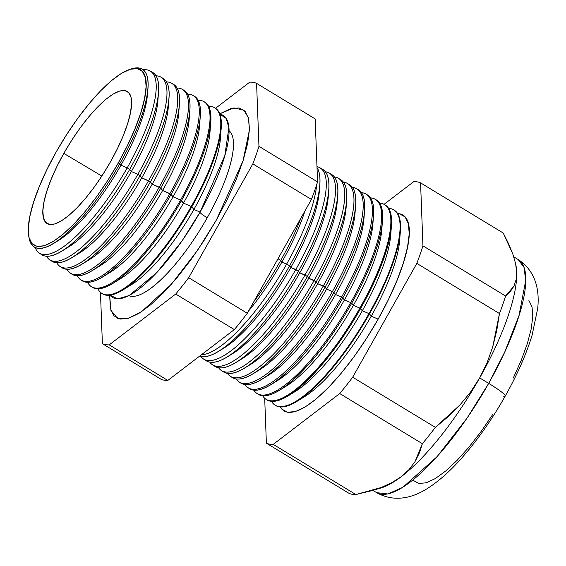 <?xml version="1.0" encoding="UTF-8"?>
<svg xmlns="http://www.w3.org/2000/svg" width="566" height="566" viewBox="0 0 566 566"><rect width="100%" height="100%" fill="white"/><g stroke="black" fill="none" stroke-linecap="round" stroke-linejoin="round"><path stroke-width="0.85" d="M200.074 212.123L224.808 155.657L228.883 127.732L226.181 118.428L219.856 114.169A106.521 30.706 -58.7 0 1 200.074 212.123L193.883 209.448A98.236 28.314 -58.7 0 0 220.429 138.267L221.172 128.107A108.644 31.321 121.3 0 1 191.81 206.831L193.883 209.448L200.074 212.123L182.082 240.861L156.902 272.515L129.076 295.579L117.678 298.883L110.009 295.19A106.521 30.706 -58.7 0 0 200.074 212.123M229.011 130.682A96.574 27.84 121.3 0 1 207.227 217.761A12.728 1.358 29.4 0 1 199.975 212.3A12.728 1.358 -150.6 0 0 207.227 217.761A96.574 27.84 121.3 0 1 145.894 291.709M216.382 220.018L197.506 250.413L171.392 284.259L141.465 311.76L128.015 318.439L117.615 318.417L110.879 310.288L109.655 295.233L110.398 308.576L113.929 315.807L119.985 319.104L128.326 318.347L138.635 313.557L150.514 304.925L163.503 292.778L177.108 277.588L190.806 259.935L204.064 240.493L216.382 220.018L227.284 199.296L236.347 179.118L243.224 160.256L247.653 143.446L249.457 129.324L248.58 118.443L245.043 111.212L238.986 107.915L230.645 108.672L219.728 113.83L233.85 107.936L243.974 110.186L248.446 117.919L249.436 129.904L243.026 160.871L216.382 220.018M128.885 295.678A96.574 27.84 -58.7 0 0 207.227 217.761A96.574 27.84 -58.7 0 0 233.411 146.361M28.696 235.838A102.616 29.581 121.3 0 1 56.14 152.028L46.971 169.475L39.337 186.462L33.55 202.338L29.821 216.488L28.3 228.374L29.043 237.536L32.014 243.621L37.115 246.401L44.134 245.764L52.815 241.732L62.812 234.465L73.75 224.242L85.197 211.451L96.729 196.593L107.894 180.229L118.266 162.987A102.616 29.581 121.3 0 1 28.696 235.838L28.986 237.586A104.031 29.991 -58.7 0 0 119.794 163.737L120.947 165.187A98.236 28.314 -58.7 0 0 147.493 94.013L147.91 88.353A104.031 29.991 121.3 0 1 119.794 163.737A104.031 29.991 -58.7 0 0 131.354 68.896L129.664 69.441A102.616 29.581 121.3 0 1 118.266 162.987L119.794 163.737L118.266 162.987L127.435 145.54L135.069 128.553L140.856 112.684L144.585 98.526L146.106 86.64L145.363 77.485L142.384 71.394L137.29 68.62L130.265 69.257L121.591 73.29L111.594 80.556L100.656 90.779L89.202 103.564L77.676 118.428L66.512 134.793L56.14 152.028A102.616 29.581 121.3 0 1 129.664 69.441M130.498 69.186A104.031 29.991 121.3 0 1 147.91 88.353M147.62 91.31A98.236 28.314 121.3 0 1 120.947 165.187L127.194 167.89A106.599 30.727 -58.7 0 0 143.085 69.795A106.599 30.727 121.3 0 1 150.025 70.941A106.599 30.727 121.3 0 1 127.194 167.89L129.685 169.39L131.362 171.512A98.236 28.314 -58.7 0 0 157.914 100.331L158.515 92.095A106.677 30.755 121.3 0 1 129.685 169.39A106.677 30.755 -58.7 0 0 152.53 72.37L150.025 70.941M151.214 71.755A106.677 30.755 121.3 0 1 158.515 92.095M158.048 96.482A98.236 28.314 121.3 0 1 131.362 171.512L137.871 174.328A106.939 30.826 -58.7 0 0 155.99 75.809A106.939 30.826 121.3 0 1 160.765 77.068A106.939 30.826 121.3 0 1 137.871 174.328L140.035 175.63L141.783 177.837A98.236 28.314 -58.7 0 0 168.328 106.656L168.958 98.095A107.009 30.847 121.3 0 1 140.035 175.63A107.009 30.847 -58.7 0 0 162.951 78.313L160.765 77.068M161.812 77.768A107.009 30.847 121.3 0 1 168.958 98.095M168.47 102.665A98.236 28.314 121.3 0 1 141.783 177.837L148.54 180.759A107.278 30.925 -58.7 0 0 166.524 81.921A107.278 30.925 121.3 0 1 171.512 83.195A107.278 30.925 121.3 0 1 148.54 180.759L150.393 181.87L152.204 184.155A98.236 28.314 -58.7 0 0 178.75 112.981L179.401 104.102A107.335 30.939 121.3 0 1 150.393 181.87A107.335 30.939 -58.7 0 0 173.38 84.256L171.512 83.195M172.411 83.782A107.335 30.939 121.3 0 1 179.401 104.102M178.884 108.849A98.236 28.314 121.3 0 1 152.204 184.155L159.209 187.19A107.611 31.024 -58.7 0 0 177.052 88.041A107.611 31.024 121.3 0 1 182.259 89.315A107.611 31.024 121.3 0 1 159.209 187.19L160.744 188.11L162.626 190.48A98.236 28.314 -58.7 0 0 189.171 119.299L189.843 110.101A107.66 31.038 121.3 0 1 160.744 188.11A107.66 31.038 -58.7 0 0 183.801 90.199A107.66 31.038 121.3 0 1 189.843 110.101M189.306 115.032A98.236 28.314 121.3 0 1 162.626 190.48L169.885 193.622A107.95 31.116 -58.7 0 0 187.587 94.168A107.95 31.116 121.3 0 1 192.999 95.442A107.95 31.116 121.3 0 1 169.885 193.622L173.04 196.805A98.236 28.314 -58.7 0 0 199.586 125.624L200.286 116.108A107.993 31.13 121.3 0 1 171.102 194.35A107.993 31.13 -58.7 0 0 194.223 96.142L192.999 95.442M193.6 95.817A107.993 31.13 121.3 0 1 200.286 116.108M199.72 121.223A98.236 28.314 121.3 0 1 173.04 196.805L180.554 200.053A108.29 31.215 -58.7 0 0 198.114 100.288A108.29 31.215 121.3 0 1 203.746 101.562A108.29 31.215 121.3 0 1 180.554 200.053L183.462 203.123A98.236 28.314 -58.7 0 0 210.007 131.949L210.729 122.107A108.318 31.222 121.3 0 1 181.453 200.59A108.318 31.222 -58.7 0 0 204.651 102.078L203.746 101.562M204.192 101.838A108.318 31.222 121.3 0 1 210.729 122.107M210.135 127.407A98.236 28.314 121.3 0 1 183.462 203.123L191.23 206.484A108.63 31.314 -58.7 0 0 208.642 106.415A108.63 31.314 121.3 0 1 214.486 107.689A108.63 31.314 121.3 0 1 191.23 206.484L191.81 206.831A108.644 31.321 -58.7 0 0 215.073 108.021L214.486 107.689M214.776 107.858A108.644 31.321 121.3 0 1 221.172 128.107M220.556 133.597A98.236 28.314 121.3 0 1 193.883 209.448A98.236 28.314 121.3 0 1 127.562 286.835M319.479 188.082A105.326 30.359 121.3 0 1 290.874 267.385L289.601 265.772A111.743 32.212 121.3 0 1 218.816 351.224A111.743 32.212 121.3 0 1 199.572 356.17A111.743 32.212 -58.7 0 0 289.601 265.772L281.946 261.966L280.722 260.424A111.467 32.135 121.3 0 1 253.851 301.628A111.467 32.135 -58.7 0 0 280.722 260.424L277.998 258.775L280.722 260.424A111.467 32.135 -58.7 0 0 300.949 218.044A111.467 32.135 121.3 0 1 280.722 260.424L281.946 261.966A105.326 30.359 -58.7 0 0 304.925 210.991A105.326 30.359 121.3 0 1 281.946 261.966L286.672 264.011A111.651 32.184 -58.7 0 0 316.734 184.502A111.651 32.184 121.3 0 1 286.672 264.011L289.601 265.772L290.874 267.385A105.326 30.359 -58.7 0 0 319.337 191.067L319.797 184.806A111.743 32.212 121.3 0 1 289.601 265.772A111.743 32.212 -58.7 0 0 317.017 167.529A111.743 32.212 121.3 0 1 319.797 184.806M328.414 193.374A105.326 30.359 121.3 0 1 299.81 272.805L298.473 271.121A112.026 32.29 121.3 0 1 227.511 356.785A112.026 32.29 121.3 0 1 205.005 359.835A112.026 32.29 -58.7 0 0 206.236 360.775A112.026 32.29 -58.7 0 0 298.473 271.121L290.874 267.385L295.82 269.522A111.941 32.269 -58.7 0 0 316.981 166.652A111.941 32.269 121.3 0 1 319.79 167.713A111.941 32.269 121.3 0 1 295.82 269.522L298.473 271.121L299.81 272.805A105.326 30.359 -58.7 0 0 328.273 196.487L328.747 189.95A112.026 32.29 121.3 0 1 298.473 271.121A112.026 32.29 -58.7 0 0 322.464 169.234L319.79 167.713M322.457 169.234A112.026 32.29 121.3 0 1 328.747 189.95M337.343 198.673A105.326 30.359 121.3 0 1 308.739 278.224L307.352 276.47A112.309 32.375 121.3 0 1 236.206 362.346A112.309 32.375 121.3 0 1 213.771 365.516A112.309 32.375 -58.7 0 0 214.875 366.351A112.309 32.375 -58.7 0 0 307.352 276.47L299.81 272.805L304.968 275.034A112.231 32.354 -58.7 0 0 325.337 171.753A112.231 32.354 121.3 0 1 329.002 172.963A112.231 32.354 121.3 0 1 304.968 275.034L307.352 276.47L308.739 278.224A105.326 30.359 -58.7 0 0 337.202 201.906L337.697 195.093A112.309 32.375 121.3 0 1 307.352 276.47A112.309 32.375 -58.7 0 0 331.4 174.328L329.002 172.963M330.148 173.734A112.309 32.375 121.3 0 1 337.697 195.093M346.279 203.972A105.326 30.359 121.3 0 1 317.668 283.644L316.224 281.818A112.584 32.453 121.3 0 1 244.901 367.914A112.584 32.453 121.3 0 1 222.537 371.19A112.584 32.453 -58.7 0 0 223.52 371.919A112.584 32.453 -58.7 0 0 316.224 281.818L308.739 278.224L314.116 280.545A112.521 32.439 -58.7 0 0 334.379 176.974A112.521 32.439 121.3 0 1 338.213 178.212A112.521 32.439 121.3 0 1 314.116 280.545L316.224 281.818L317.668 283.644A105.326 30.359 -58.7 0 0 346.13 207.326L346.654 200.237A112.584 32.453 121.3 0 1 316.224 281.818A112.584 32.453 -58.7 0 0 340.336 179.422L338.213 178.212M339.232 178.884A112.584 32.453 121.3 0 1 346.654 200.237M230.376 376.34A112.811 32.517 121.3 0 1 227.412 373.369A112.811 32.517 -58.7 0 0 323.264 286.063A112.811 32.517 121.3 0 1 230.376 376.34L232.166 377.494A112.867 32.538 -58.7 0 0 325.096 287.167L317.668 283.644L323.264 286.063A112.811 32.517 -58.7 0 0 343.413 182.202A112.811 32.517 121.3 0 1 347.418 183.462A112.811 32.517 121.3 0 1 323.264 286.063L325.096 287.167L326.603 289.063A105.326 30.359 -58.7 0 0 355.066 212.745L355.604 205.38A112.867 32.538 121.3 0 1 325.096 287.167A112.867 32.538 -58.7 0 0 349.272 184.516L347.418 183.462M348.309 184.042A112.867 32.538 121.3 0 1 355.604 205.38M355.207 209.264A105.326 30.359 121.3 0 1 326.603 289.063L332.412 291.575A113.101 32.602 -58.7 0 0 352.448 187.431A113.101 32.602 121.3 0 1 356.63 188.711A113.101 32.602 121.3 0 1 332.412 291.575L333.975 292.516L335.532 294.483A105.326 30.359 -58.7 0 0 363.995 218.165L364.554 210.531A113.15 32.616 121.3 0 1 333.975 292.516A113.15 32.616 -58.7 0 0 358.2 189.61L356.63 188.711M357.394 189.2A113.15 32.616 121.3 0 1 364.554 210.531M364.143 214.564A105.326 30.359 121.3 0 1 335.532 294.483L341.56 297.086A113.391 32.687 -58.7 0 0 361.49 192.666A113.391 32.687 121.3 0 1 365.841 193.961A113.391 32.687 121.3 0 1 341.56 297.086L344.461 299.902A105.326 30.359 -58.7 0 0 372.923 223.584L373.503 215.674A113.433 32.701 121.3 0 1 342.847 297.865A113.433 32.701 -58.7 0 0 367.136 194.704L365.841 193.961M366.471 194.357A113.433 32.701 121.3 0 1 373.503 215.674M373.072 219.863A105.326 30.359 121.3 0 1 344.461 299.902L350.708 302.598A113.681 32.771 -58.7 0 0 370.518 197.895A113.681 32.771 121.3 0 1 375.046 199.211A113.681 32.771 121.3 0 1 350.708 302.598L353.389 305.322A105.326 30.359 -58.7 0 0 381.859 229.004L382.453 220.818A113.709 32.778 121.3 0 1 351.727 303.213A113.709 32.778 -58.7 0 0 376.072 199.791L375.046 199.211M375.548 199.515A113.709 32.778 121.3 0 1 382.453 220.818M382.008 225.162A105.326 30.359 121.3 0 1 353.389 305.322L359.849 308.109A113.971 32.856 -58.7 0 0 379.553 203.13A113.971 32.856 121.3 0 1 384.257 204.46A113.971 32.856 121.3 0 1 359.849 308.109L362.325 310.741A105.326 30.359 -58.7 0 0 390.788 234.423L391.403 225.961A113.992 32.863 121.3 0 1 360.599 308.562A113.992 32.863 -58.7 0 0 385.007 204.885L384.257 204.46M384.625 204.68A113.992 32.863 121.3 0 1 391.403 225.961M390.936 230.461A105.326 30.359 121.3 0 1 362.325 310.741L368.997 313.628A114.261 32.934 -58.7 0 0 388.587 208.373A114.261 32.934 121.3 0 1 393.469 209.71A114.261 32.934 121.3 0 1 368.997 313.628L371.254 316.161A105.326 30.359 -58.7 0 0 399.716 239.843L400.353 231.112A114.275 32.941 121.3 0 1 369.471 313.911A114.275 32.941 -58.7 0 0 393.943 209.979L393.469 209.71M393.703 209.845A114.275 32.941 121.3 0 1 400.353 231.112M378.145 319.139A114.551 33.019 -58.7 0 0 397.615 213.608L399.384 213.792L405.079 216.891L408.397 223.683L409.225 233.914L407.527 247.179L403.367 262.978L396.9 280.701L388.389 299.662L378.145 319.139L366.57 338.376L354.111 356.644L341.241 373.235L328.457 387.512L316.245 398.924L305.088 407.039L295.402 411.539L287.563 412.246L281.875 409.147L280.297 406.947A114.551 33.019 -58.7 0 0 378.145 319.139L371.254 316.161L378.145 319.139M399.865 235.76A105.326 30.359 121.3 0 1 371.254 316.161A105.326 30.359 121.3 0 1 300.978 398.712M515.902 265.171L515.902 265.171A136.371 39.309 121.3 0 1 516.687 271.963A136.371 39.309 121.3 0 1 479.685 377.911L488.684 383.373A136.371 39.309 -58.7 0 0 518.152 259.504L523.996 267.35L525.722 280.425L519.036 315.467L504.731 352.059L488.684 383.373A29.092 3.099 29.4 0 1 505.247 396.058A29.092 3.099 29.4 0 1 503.698 396.271M63.817 153.386L101.845 176.061L63.817 153.386L71.62 140.403L80.025 128.086L88.706 116.893L97.331 107.264L105.566 99.566L113.094 94.097L119.624 91.062L124.916 90.581L128.751 92.675L130.994 97.26L131.553 104.158L130.406 113.101L127.598 123.756L123.239 135.713L117.495 148.497L110.589 161.635A77.259 22.272 121.3 0 1 47.516 223.775A77.259 22.272 121.3 0 1 63.817 153.386A77.259 22.272 121.3 0 1 127.654 91.706A77.259 22.272 121.3 0 1 110.589 161.635L102.779 174.611L94.373 186.936L85.692 198.121L77.075 207.75L68.84 215.448L61.312 220.917L54.775 223.952L49.49 224.433L45.655 222.346L43.412 217.761L42.853 210.863L43.999 201.913L46.808 191.258L51.166 179.309L56.911 166.517L63.817 153.386M80.995 280.014A107.95 31.116 121.3 0 1 77.365 275.798A107.95 31.116 -58.7 0 0 169.885 193.622A107.95 31.116 121.3 0 1 80.995 280.014L82.183 280.778A107.993 31.13 -58.7 0 0 171.102 194.35L162.626 190.48L160.744 188.11A107.66 31.038 121.3 0 1 92.548 270.442A107.66 31.038 121.3 0 1 72.094 274.277A107.66 31.038 -58.7 0 0 160.744 188.11L152.204 184.155L150.393 181.87A107.335 30.939 121.3 0 1 82.403 263.947A107.335 30.939 121.3 0 1 61.149 267.138A107.335 30.939 -58.7 0 0 62.012 267.775A107.335 30.939 -58.7 0 0 150.393 181.87L141.783 177.837L140.035 175.63A107.009 30.847 121.3 0 1 72.25 257.459A107.009 30.847 121.3 0 1 50.919 260.509A107.009 30.847 -58.7 0 0 51.931 261.266A107.009 30.847 -58.7 0 0 140.035 175.63L137.871 174.328A106.939 30.826 121.3 0 1 49.815 259.907A106.939 30.826 121.3 0 1 46.497 256.249A106.939 30.826 -58.7 0 0 137.871 174.328L131.362 171.512A98.236 28.314 121.3 0 1 65.783 248.531M148.54 180.759A107.278 30.925 121.3 0 1 60.208 266.607A107.278 30.925 121.3 0 1 56.784 262.765A107.278 30.925 -58.7 0 0 148.54 180.759M159.209 187.19A107.611 31.024 121.3 0 1 70.601 273.307A107.611 31.024 121.3 0 1 67.071 269.282A107.611 31.024 -58.7 0 0 159.209 187.19M91.395 286.714L92.265 287.28A108.318 31.222 -58.7 0 0 181.453 200.59L180.554 200.053A108.29 31.215 121.3 0 1 91.395 286.714A108.29 31.215 121.3 0 1 87.659 282.307A108.29 31.215 -58.7 0 0 180.554 200.053L173.04 196.805A98.236 28.314 121.3 0 1 106.967 274.071M101.788 293.414L102.354 293.782A108.644 31.321 -58.7 0 0 191.81 206.831L191.23 206.484A108.63 31.314 121.3 0 1 101.788 293.414A108.63 31.314 121.3 0 1 97.953 288.816A108.63 31.314 -58.7 0 0 191.23 206.484L183.462 203.123A98.236 28.314 121.3 0 1 117.268 280.453M286.672 264.011A111.651 32.184 121.3 0 1 201.185 354.932A111.651 32.184 -58.7 0 0 286.672 264.011M295.82 269.522A111.941 32.269 121.3 0 1 203.654 359.106A111.941 32.269 121.3 0 1 200.987 356.552A111.941 32.269 -58.7 0 0 295.82 269.522M304.968 275.034A112.231 32.354 121.3 0 1 212.561 364.851A112.231 32.354 121.3 0 1 209.795 362.162A112.231 32.354 -58.7 0 0 304.968 275.034M314.116 280.545A112.521 32.439 121.3 0 1 221.469 370.596A112.521 32.439 121.3 0 1 218.603 367.766A112.521 32.439 -58.7 0 0 314.116 280.545M239.284 382.085L240.805 383.069A113.15 32.616 -58.7 0 0 333.975 292.516L332.412 291.575A113.101 32.602 121.3 0 1 239.284 382.085A113.101 32.602 121.3 0 1 236.22 378.972A113.101 32.602 -58.7 0 0 332.412 291.575L326.603 289.063A105.326 30.359 121.3 0 1 256.865 371.338M248.191 387.83L249.45 388.644A113.433 32.701 -58.7 0 0 342.847 297.865L341.56 297.086A113.391 32.687 121.3 0 1 248.191 387.83A113.391 32.687 121.3 0 1 245.036 384.569A113.391 32.687 -58.7 0 0 341.56 297.086L335.532 294.483A105.326 30.359 121.3 0 1 265.687 376.815M257.106 393.575L258.096 394.219A113.709 32.778 -58.7 0 0 351.727 303.213L350.708 302.598A113.681 32.771 121.3 0 1 257.106 393.575A113.681 32.771 121.3 0 1 253.851 390.165A113.681 32.771 -58.7 0 0 350.708 302.598L344.461 299.902A105.326 30.359 121.3 0 1 274.51 382.291M266.013 399.32L266.735 399.787A113.992 32.863 -58.7 0 0 360.599 308.562L359.849 308.109A113.971 32.856 121.3 0 1 266.013 399.32A113.971 32.856 121.3 0 1 262.666 395.761A113.971 32.856 -58.7 0 0 359.849 308.109L353.389 305.322A105.326 30.359 121.3 0 1 283.333 387.767M274.92 405.065L275.38 405.362A114.275 32.941 -58.7 0 0 369.471 313.911L368.997 313.628A114.261 32.934 121.3 0 1 274.92 405.065A114.261 32.934 121.3 0 1 271.482 401.358A114.261 32.934 -58.7 0 0 368.997 313.628L362.325 310.741A105.326 30.359 121.3 0 1 292.155 393.243M413.739 181.658A151.37 43.632 121.3 0 1 420.566 182.868L503.224 233.022L420.566 182.868L422.943 245.856A151.37 43.632 121.3 0 1 416.817 263.395L352.682 377.218A151.37 43.632 121.3 0 1 339.72 393.547L273.215 444.381A151.37 43.632 121.3 0 1 266.381 443.178L264.69 398.294L266.381 443.178L349.031 493.333L266.381 443.178A151.37 43.632 -58.7 0 0 273.215 444.381L355.865 494.535L273.215 444.381L339.72 393.547L422.377 443.702L339.72 393.547A151.37 43.632 -58.7 0 0 352.682 377.218L435.339 427.372L352.682 377.218L416.817 263.395L499.474 313.55L416.817 263.395A151.37 43.632 -58.7 0 0 422.943 245.856L505.601 296.011L422.943 245.856L420.566 182.868A151.37 43.632 -58.7 0 0 413.739 181.658L384.052 204.347L413.739 181.658M349.031 493.333A151.37 43.632 -58.7 0 0 355.865 494.535L381.003 487.567L391.898 482.642L381.003 487.567L371.459 490.757L355.865 494.535A151.37 43.632 121.3 0 1 349.031 493.333M505.247 396.058A29.092 3.099 -150.6 0 0 488.684 383.373L467.035 418.154L436.973 456.783L402.836 487.319L387.859 493.962L376.666 492.675A136.371 39.309 -58.7 0 0 488.684 383.373L479.685 377.911A136.371 39.309 121.3 0 1 401.4 476.572L409.098 469.518L415.027 461.615L422.377 443.702A151.37 43.632 -58.7 0 0 435.339 427.372L459.974 404.959L470.551 392.075L479.685 377.911L487.107 362.679L492.738 346.795L499.474 313.55A151.37 43.632 -58.7 0 0 505.601 296.011L513.949 286.071L516.128 279.611L516.687 271.963L515.534 263.353L512.775 253.915L503.224 233.022L508.593 243.741L512.775 253.915L515.534 263.353L516.687 271.963A136.371 39.309 -58.7 0 0 515.987 265.588L515.796 264.612M258.959 146.339L256.582 83.351A151.37 43.632 -58.7 0 0 249.748 82.148L215.533 108.304L249.748 82.148A151.37 43.632 121.3 0 1 256.582 83.351L258.959 146.339L317.554 181.905L315.184 118.917L256.582 83.351L315.184 118.917L317.554 181.905L258.959 146.339A151.37 43.632 121.3 0 1 252.832 163.885A151.37 43.632 -58.7 0 0 258.959 146.339M100.458 292.374L102.389 343.661A151.37 43.632 -58.7 0 0 109.224 344.871L175.736 294.037A151.37 43.632 -58.7 0 0 188.697 277.701L252.832 163.885L311.427 199.444A151.37 43.632 -58.7 0 0 317.554 181.905A151.37 43.632 121.3 0 1 311.427 199.444L252.832 163.885L188.697 277.701L247.292 313.267L311.427 199.444L247.292 313.267L188.697 277.701A151.37 43.632 121.3 0 1 175.736 294.037L234.338 329.596A151.37 43.632 -58.7 0 0 247.292 313.267A151.37 43.632 121.3 0 1 234.338 329.596L175.736 294.037L109.224 344.871L167.826 380.43L234.338 329.596L167.826 380.43L109.224 344.871A151.37 43.632 121.3 0 1 102.389 343.661L160.992 379.227A151.37 43.632 -58.7 0 0 167.826 380.43A151.37 43.632 121.3 0 1 160.992 379.227L102.389 343.661L100.458 292.374M62.104 250.971L69.137 246.627A98.236 28.314 -58.7 0 0 131.362 171.512L129.685 169.39A106.677 30.755 121.3 0 1 62.104 250.971A106.677 30.755 121.3 0 1 40.695 253.886A106.677 30.755 -58.7 0 0 41.849 254.764A106.677 30.755 -58.7 0 0 129.685 169.39L127.194 167.89A106.599 30.727 121.3 0 1 39.422 253.2A106.599 30.727 121.3 0 1 35.198 247.575A106.599 30.727 -58.7 0 0 127.194 167.89L120.947 165.187A98.236 28.314 121.3 0 1 56.381 241.668M528.913 300.518L532.026 306.878L532.804 316.458L531.212 328.881L527.314 343.675L521.258 360.273L513.284 378.031M492.859 414.291L481.185 431.398L469.129 446.935L457.158 460.3L445.725 470.99L435.275 478.588L426.205 482.798L418.861 483.47L413.534 480.562M371.459 490.757L381.06 487.942A136.371 39.309 -58.7 0 0 401.4 476.572A136.371 39.309 -58.7 0 0 479.685 377.911A136.371 39.309 -58.7 0 0 516.687 271.963L516.128 279.611L513.949 286.071L510.362 291.483L505.601 296.011A151.37 43.632 121.3 0 1 499.474 313.55L496.792 330.332L492.738 346.795L487.107 362.679L479.685 377.911L470.551 392.075L459.974 404.959L448.123 416.71L435.339 427.372A151.37 43.632 121.3 0 1 422.377 443.702L419.392 452.949L415.027 461.615L409.098 469.518L401.4 476.572A136.371 39.309 121.3 0 1 377.989 488.663L377.989 488.663M401.4 476.572L391.898 482.642M297.079 401.294L304.536 396.695A105.326 30.359 -58.7 0 0 371.254 316.161L369.471 313.911A114.275 32.941 121.3 0 1 297.079 401.294A114.275 32.941 121.3 0 1 275.154 405.214M288.384 395.733L295.601 391.276A105.326 30.359 -58.7 0 0 362.325 310.741L360.599 308.562A113.992 32.863 121.3 0 1 288.384 395.733A113.992 32.863 121.3 0 1 266.381 399.546M279.689 390.165L286.672 385.856A105.326 30.359 -58.7 0 0 353.389 305.322L351.727 303.213A113.709 32.778 121.3 0 1 279.689 390.165A113.709 32.778 121.3 0 1 257.608 393.879M270.994 384.604L277.743 380.437A105.326 30.359 -58.7 0 0 344.461 299.902L342.847 297.865A113.433 32.701 121.3 0 1 270.994 384.604A113.433 32.701 121.3 0 1 248.835 388.212M262.299 379.043L268.808 375.017A105.326 30.359 -58.7 0 0 335.532 294.483L333.975 292.516A113.15 32.616 121.3 0 1 262.299 379.043A113.15 32.616 121.3 0 1 240.069 382.538M253.596 373.475L259.879 369.598A105.326 30.359 -58.7 0 0 326.603 289.063L325.096 287.167A112.867 32.538 121.3 0 1 253.596 373.475A112.867 32.538 121.3 0 1 231.303 376.864M244.901 367.914L250.95 364.179A105.326 30.359 -58.7 0 0 317.668 283.644A105.326 30.359 121.3 0 1 248.042 365.862M236.206 362.346L242.022 358.759A105.326 30.359 -58.7 0 0 308.739 278.224A105.326 30.359 121.3 0 1 239.22 360.386M227.511 356.785L233.086 353.34A105.326 30.359 -58.7 0 0 299.81 272.805A105.326 30.359 121.3 0 1 230.397 354.903M218.816 351.224L224.157 347.92A105.326 30.359 -58.7 0 0 290.874 267.385A105.326 30.359 121.3 0 1 221.575 349.427M281.946 261.966A105.326 30.359 121.3 0 1 248.516 311.095A105.326 30.359 -58.7 0 0 281.946 261.966M122.985 289.912L131.652 284.564A98.236 28.314 -58.7 0 0 193.883 209.448L191.81 206.831A108.644 31.321 121.3 0 1 122.985 289.912A108.644 31.321 121.3 0 1 102.071 293.598M112.839 283.425L121.23 278.246A98.236 28.314 -58.7 0 0 183.462 203.123L181.453 200.59A108.318 31.222 121.3 0 1 112.839 283.425A108.318 31.222 121.3 0 1 91.841 286.983M102.694 276.93L110.816 271.921A98.236 28.314 -58.7 0 0 173.04 196.805L171.102 194.35A107.993 31.13 121.3 0 1 102.694 276.93A107.993 31.13 121.3 0 1 81.603 280.368M92.548 270.442L100.394 265.596A98.236 28.314 -58.7 0 0 162.626 190.48A98.236 28.314 121.3 0 1 96.673 267.683M82.403 263.947L89.973 259.278A98.236 28.314 -58.7 0 0 152.204 184.155A98.236 28.314 121.3 0 1 86.379 261.301M72.25 257.459L79.558 252.952A98.236 28.314 -58.7 0 0 141.783 177.837A98.236 28.314 121.3 0 1 76.077 254.919M53.89 243.288L58.715 240.309A98.236 28.314 -58.7 0 0 120.947 165.187L119.794 163.737A104.031 29.991 121.3 0 1 53.89 243.288A104.031 29.991 121.3 0 1 28.852 236.694M513.765 256.844L518.152 259.504C537.339 272.076 539.391 292.905 537.7 308.392L532.153 335.015C526.267 354.295 517.289 374.657 505.226 396.101C492.314 418.925 478.15 439.181 462.74 456.875C451.519 469.766 440.341 479.918 429.205 487.34C416.152 496.085 396.667 503.896 376.666 492.675L372.838 490.354M183.801 90.199L182.259 89.315M51.931 261.266L49.815 259.907M62.012 267.775L60.208 266.607M72.101 274.277L70.601 273.307M206.236 360.775L203.654 359.106M214.875 366.351L212.561 364.851M223.52 371.919L221.469 370.596M41.849 254.764L39.422 253.2"/></g></svg>
